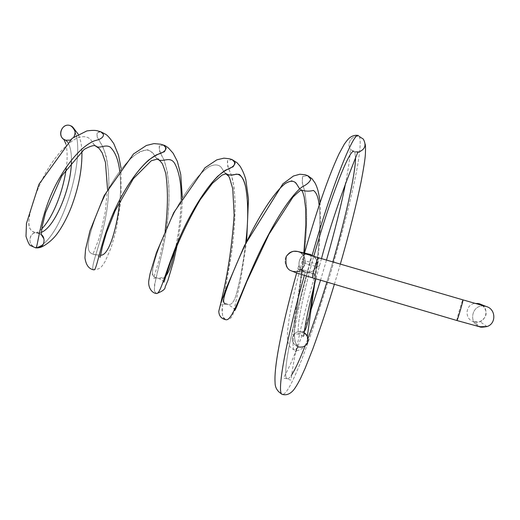 <?xml version="1.0" encoding="UTF-8"?>
<svg xmlns="http://www.w3.org/2000/svg" width="520" height="520" viewBox="0 0 520 520"><rect width="100%" height="100%" fill="white"/><g stroke="black" fill="none" stroke-linecap="round" stroke-linejoin="round"><path stroke-width="0.39" stroke-dasharray="2.6 1.95" d="M37.654 247.891L35.34 247.592C25.019 243.269 31.713 230.529 36.933 232.778L37.596 232.889C32.604 232.167 29.029 230.464 28.749 223.184C29.094 212.284 34.964 193.213 44.577 174.895C54.502 156.812 67.204 142.279 78.462 137.501C84.13 135.857 88.328 136.715 91.059 140.069L94.049 144.703L95.667 145.964L94.049 144.703L91.059 140.069C88.328 136.715 84.13 135.857 78.462 137.501C67.204 142.279 54.502 156.812 44.577 174.895C37.316 189.15 32.403 202.131 29.848 213.857C27.053 228.547 30.745 232.356 37.596 232.889L41.282 234.592L38.506 233.064L41.522 232.271L38.506 233.064L36.491 232.758C28.483 232.375 27.443 245.603 35.34 247.592C62.251 244.764 92.255 139.243 69.96 125.483C92.255 139.243 62.251 244.764 35.34 247.592L37.577 247.897M67.613 142.162C70.369 146.244 71.636 152.796 71.428 161.811C71.636 152.796 70.369 146.244 67.613 142.162M42.393 245.596L43.934 242.45L43.882 238.817M69.901 140.147L73.814 137.124M73.827 137.111L69.927 140.133M100.809 131.781L97.117 132.659C96.427 135.453 98.15 139.731 102.284 145.502C108.147 159.231 110.097 177.021 108.141 198.887C105.281 235.872 88.543 268.424 93.788 269.834C88.543 268.424 105.306 235.82 108.147 198.796C109.519 182.832 108.83 168.552 106.08 155.961C103.721 148.428 100.802 142.305 97.338 137.585C96.486 133.51 97.656 131.579 100.848 131.794M163.397 145.054L159.361 145.951C158.788 149.026 160.335 153.66 164.001 159.848C168.942 174.59 170.242 193.629 167.901 216.977C164.457 256.425 149.058 291.616 156.37 293.475L154.394 290.94L154.564 284.648L162.897 249.171L165.756 233.461L167.901 216.977L169.019 200.538L168.844 184.997L167.2 171.184L164.001 159.848L159.64 151.405L159.361 145.951L163.462 145.073M232.128 159.62L227.546 160.602C227.052 163.995 228.397 168.981 231.569 175.558C235.742 190.197 235.865 212.888 233.441 236.743C229.554 278.85 215.781 317.499 225.966 319.742L222.846 316.908L222.008 309.94L223.308 299.65L231.231 254.397L233.447 236.704L234.839 219.089L235.125 202.449L234.078 187.655L231.556 175.519L227.78 166.524L227.558 160.589L232.147 159.627M307.664 175.65L302.725 176.442C301.717 179.836 302.406 184.802 304.792 191.353C307.378 206.98 307.255 227.558 304.421 253.071C300.469 296.387 288.425 338.442 298.123 346.885L294.931 341.497L294.209 332.404L295.269 320.365L304.421 253.071L306.02 235.099L306.761 218.29L306.404 203.457L304.792 191.353L302.127 182.383L302.725 176.442L307.82 175.708M304.194 332.832L302.204 331.929L304.408 331.312L302.204 331.929C299.208 330.792 296.27 331.825 293.391 335.036C290.927 339.853 292.507 343.804 298.123 346.885C296.536 349.226 295.302 350.246 294.418 349.941C290.108 349.563 296.12 313.267 309.517 264.836C315.659 266.494 318.962 266.864 319.423 265.947C318.851 265.038 316.387 263.919 312.039 262.594C300.827 303.075 295.653 333.873 299.312 334.204L302.204 331.929L304.194 332.832M313.346 288.938C317.525 260.981 321.555 226.181 319.15 205.394C321.555 226.181 317.525 260.981 313.346 288.938M301.379 190.125L299.423 188.63L301.379 190.125M234.585 310.44C234.975 309.049 232.421 306.93 226.928 304.07C231.153 306.209 234.553 301.938 237.114 291.265C240.37 278.752 243.23 262.672 245.7 243.016C243.23 262.672 240.37 278.752 237.114 291.265C234.553 301.938 231.153 306.209 226.928 304.07C223.269 304.012 222.528 301.567 225.42 292.558C229.84 279.325 239.33 256.172 250.822 233.363C262.49 210.704 275.061 191.692 284.94 183.807L291.544 180.655C294.73 181.721 297.356 184.379 299.423 188.63L301.204 190.19M175.091 249.821C178.783 233.772 180.811 216.866 181.188 199.095C180.511 221.422 177.691 241.508 172.718 259.337C168.649 275.002 163.69 281.249 157.84 278.077C153.478 277.745 151.444 275.62 153.03 267.235C155.798 254.728 163.852 233.058 174.72 211.809C185.803 190.769 198.614 173.381 209.216 166.706C214.474 164.119 218.491 164.346 221.273 167.388L224.549 172.64L226.194 173.927L224.549 172.64L221.273 167.388C218.491 164.346 214.474 164.119 209.216 166.706C198.614 173.381 185.803 190.769 174.72 211.809C166.472 228.286 160.192 243.204 155.896 256.562C153.576 264.387 152.399 270.238 152.36 274.105C153.179 276.523 155.006 277.849 157.84 278.077L164.515 277.453M157.787 159.263L156.305 158.132C154.434 154.642 151.743 151.853 148.226 149.76C143.397 150.066 138.079 152.516 132.269 157.112C123.227 165.666 114.653 177.444 106.555 192.452C96.395 212.219 89.57 232.661 88.224 244.348C87.685 252.174 90.734 254.131 95.544 254.657L100.776 255.164L95.544 254.657C90.734 254.131 87.685 252.174 88.224 244.348C89.57 232.661 96.395 212.219 106.555 192.452C117.013 172.874 129.747 156.995 140.719 151.379C146.224 149.344 150.332 149.975 153.055 153.276L156.305 158.132L157.787 159.263M119.815 201.11C120.855 190.508 120.822 180.518 119.724 171.139C120.822 180.518 120.855 190.508 119.815 201.11M35.782 247.878L35.34 247.592M357.935 151.769L354.022 151.327C349.654 147.81 328.393 202.696 312.039 262.594C316.387 263.919 318.851 265.038 319.423 265.947C318.962 266.864 315.659 266.494 309.517 264.836C305.168 263.503 302.712 262.386 302.159 261.489C293.456 293.488 288.542 317.421 287.417 333.288C287.378 341.543 287.722 340.86 288.555 344.045C289.822 346.97 291.779 348.933 294.418 349.941C297.394 351.507 301.119 349.986 305.591 345.378C303.42 347.159 300.931 347.659 298.123 346.885C291.675 343.304 290.641 338.748 295.022 333.223C297.147 331.624 299.539 331.195 302.204 331.929L299.312 334.204C295.653 333.873 300.827 303.075 312.039 262.594C305.936 260.942 302.64 260.572 302.159 261.489C302.712 262.386 305.168 263.503 309.517 264.836C296.12 313.267 290.108 349.563 294.418 349.941L296.212 349.232M309.517 264.836L312.214 255.183L309.517 264.836M358.287 135.512L363.304 139.081L358.287 135.512M359.346 136.584C368.674 158.23 297.83 396.539 282.418 394.407C297.83 396.539 368.674 158.23 359.346 136.584C351.787 134.16 345.462 144.703 351.286 150.001L354.829 152.061L355.563 158.249L354.829 152.061L358.176 152.25L354.829 152.061L351.286 150.001C345.462 144.703 351.787 134.16 359.346 136.584L358.429 135.551M304.499 253.078L302.159 261.489C302.64 260.572 305.936 260.942 312.039 262.594L313.8 256.262M304.395 275.379L305.331 272.077C311.571 273.839 314.853 274.495 315.192 274.047L307.548 271.167C290.322 331.272 281.983 378.508 287.209 378.716C281.983 378.508 290.322 331.272 307.548 271.167C301.346 269.412 298.07 268.762 297.707 269.204L305.331 272.077L304.395 275.379M287.397 378.775C288.45 378.937 289.894 377.604 291.74 374.784C289.894 377.604 288.45 378.937 287.397 378.775M305.058 346.041L307.99 338.371L305.058 346.041M326.872 282.074L332.852 261.918L326.872 282.074M296.654 272.935L298.87 265.122C299.702 264.427 296.634 266.923 305.331 272.077C314.223 275.184 321.321 262.294 313.957 256.399C320.886 261.944 315.022 274.235 306.377 272.317L297.707 269.204C298.07 268.762 301.346 269.412 307.548 271.167L315.192 274.047C314.853 274.495 311.571 273.839 305.331 272.077L306.345 272.317C314.997 274.235 320.86 261.931 313.924 256.386C320.86 261.931 314.997 274.235 306.345 272.317L305.331 272.077C294.112 269.236 299.124 251.056 310.206 254.404C299.124 251.056 294.112 269.236 305.331 272.077L293.442 271.453C305.507 274.06 309.978 254.52 297.993 251.576C309.978 254.52 305.507 274.06 293.442 271.453L293.456 271.459C291.902 271.895 301.502 272.486 304.512 265.401C306.209 261.248 305.058 257.14 301.048 253.078L299.078 251.966M310.486 254.482C311.24 255.749 310.264 261.313 307.548 271.167C310.271 261.267 311.252 255.703 310.472 254.475L310.472 254.475M310.18 254.397C299.097 251.05 294.079 269.23 305.298 272.07L292.279 271.187L305.298 272.07C294.365 269.328 298.76 251.583 309.706 254.286M288.945 253.311C282.438 257.94 284.544 269.243 292.279 271.187C291.889 271.459 298.701 273.695 312.721 277.882C313.911 278.363 319.956 257.667 318.604 257.757C319.937 257.745 313.911 278.363 312.721 277.882C298.701 273.695 291.889 271.459 292.279 271.187C284.544 269.243 282.438 257.94 288.945 253.311M456.872 320.502C456.274 320.45 462.469 299.332 462.924 299.871C462.495 299.253 456.274 320.45 456.872 320.502C471.79 324.864 479.563 326.937 480.188 326.716C467.74 323.603 471.763 303.986 484.406 306.118L485.069 306.221L484.406 306.118C471.763 303.986 467.74 323.603 480.188 326.716C479.563 326.937 471.79 324.864 456.872 320.502L456.885 320.508M486.142 306.475C495.918 308.834 496.554 323.687 486.987 326.553L480.188 326.716L473.882 321.802C464.172 319.43 465.134 304.304 475.046 303.387C465.134 304.304 464.172 319.43 473.882 321.802L480.188 326.716M482.43 305.312C488.072 311.779 487.247 317.226 479.96 321.653L473.882 321.802C485.713 325.78 491.309 306.742 479.206 303.687M36.504 232.765C35.822 233.694 37.609 232.369 41.867 228.794M66.196 168.916C67.359 161.655 67.587 150.033 65.839 143.858M37.947 247.871L39.195 247.644M81.887 151.066C81.166 145.06 82.017 144.008 78.286 134.31M72.579 126.874L71.727 126.256M120.998 167.921L121.173 199.394L116.038 230.698L111.072 247.793L105.144 261.437C101.452 267.039 100.809 269.048 93.788 269.834M182.306 197.203C182.15 211.906 180.492 227.611 177.339 244.309M156.761 293.495L156.37 293.475M246.675 241.007L240.487 281.249L233.155 313.742C231.953 317.779 229.554 319.781 225.966 319.742M320.086 202.599C321.256 226.447 319.462 253.455 314.691 283.627M307.339 336.356C307.112 341.9 307.431 340.639 307.775 342.004M299.669 188.858L301.717 190.086M225.94 173.901L223.678 171.659L226.649 174.025M163.982 282.126C163.241 282.38 164.73 280.8 157.84 278.077L153.595 278.239L158.535 261.846L162.572 245.056L165.152 230.718M157.515 159.204L155.493 157.267L158.21 159.367M100.165 257.231L95.544 254.657L92.846 254.488L98.547 239.863L100.718 232.733L105.235 211.965L107.523 189.196M95.355 145.892L92.619 142.812L94.049 144.703L96.122 146.094M41.119 234.637L39.188 233.441M36.933 232.778L37.258 232.823M220.662 303.726L220.786 305.168C221.488 304.629 223.542 304.265 226.928 304.07M303.849 252.928C301.21 275.087 298.435 294.769 295.529 311.974L292.909 330.343C292.591 333.281 292.669 334.854 293.15 335.069L293.391 335.036M321.483 258.596L315.939 278.837M303.199 336.278L299.312 334.204L295.126 333.879L295.022 333.223M354.022 151.327L350.87 149.799C350.422 149.325 350.155 150.456 350.077 153.185C349.85 158.516 348.374 168.461 345.631 183.02M334.373 284.284L340.347 264.101M365.183 144.105L363.304 139.081M313.969 256.399C316.745 260.247 317.798 262.542 317.122 263.283L315.192 274.047C309.81 293.059 305.13 310.778 301.158 327.21L295.269 353.841L292.832 367.276C290.693 381.524 291.434 379.425 290.413 380.133L287.209 378.716L283.894 378.293L284.628 375.817C287.099 371.599 290.778 363.643 295.653 351.943M296.309 350.318C300.846 339.027 305.624 325.949 310.628 311.084M320.534 280.195L326.502 260.065M485.128 306.241L483.834 305.883M486.987 326.553L479.96 321.653"/><path stroke-width="0.78" d="M73.814 137.124C76.109 132.782 75.413 129.155 71.734 126.249L69.96 125.483C62.283 122.934 56.94 135.31 63.895 139.386L65.8 140.244L67.613 142.162L65.8 140.244L69.901 140.147M71.428 161.811C71.123 188.169 54.919 227.019 41.522 232.271C54.919 227.019 71.123 188.169 71.428 161.811M37.577 247.897L42.393 245.596M43.882 238.817L41.288 234.585C45.227 236.775 45.636 247.214 37.654 247.891L35.782 247.878M69.927 140.133L65.8 140.244C56.739 138.079 61.081 122.635 69.96 125.483C75.043 127.868 76.33 131.742 73.827 137.111M35.34 247.592L35.672 247.864C38.084 249.249 39.254 212.641 59.559 177.989C70.415 159.003 83.603 144.957 94.855 140.673C100.77 139.36 103.642 137.254 103.48 134.362L100.809 131.781M93.788 269.834C97.435 271.232 100.861 233.142 121.849 195.871C130.526 180.284 139.445 168.363 148.59 160.108C154.492 155.896 159.718 153.133 164.255 151.827C166.361 148.967 166.075 146.705 163.397 145.054L166.127 147.862C165.874 150.735 162.858 152.971 157.079 154.57C146.12 159.906 133.107 175.403 121.849 195.871C100.861 233.142 97.435 271.232 93.788 269.834C88.874 269.029 85.924 264.992 84.942 257.738L85.508 249.626L89.966 230.802L104.189 195.585L133.484 153.978L146.361 145.483L154.011 143.591L160.693 144.222L163.397 145.054M246.675 241.007L248.475 199.024L245.778 179.4C244.231 174.089 242.261 169.605 239.857 165.945L236.893 162.597L232.147 159.627L235.157 162.773C234.566 165.724 231.504 168.116 225.992 169.942C215.527 176.137 202.514 193.154 190.684 215.085C168.63 255.054 161.72 295.113 156.37 293.475C161.72 295.113 168.63 255.054 190.684 215.085C199.784 198.361 208.819 185.4 217.796 176.215C223.489 171.425 228.54 168.324 232.941 166.9C235.397 163.963 235.138 161.538 232.147 159.627L232.128 159.62M225.966 319.742C233.649 321.341 244.511 279.695 267.332 236.847C279.604 213.311 292.233 194.591 301.88 187.057C306.904 184.6 309.868 181.968 310.784 179.16L307.664 175.65L310.784 179.16C309.868 181.968 306.904 184.6 301.88 187.057C292.233 194.591 279.604 213.311 267.332 236.847C244.511 279.695 233.649 321.341 225.966 319.742C221.332 318.78 218.946 315.952 218.797 311.252L220.597 303.94L226.278 288.139L244.406 245.719L282.834 183.898L293.436 176.02L299.825 174.233L305.136 174.766L307.664 175.65M296.212 349.232L298.123 346.885C303.024 347.724 306.241 346.099 307.775 342.004C308.392 337.578 307.197 334.522 304.194 332.832C308.828 336.746 309.289 340.932 305.591 345.378M304.408 331.312C307.008 328.159 309.985 314.034 313.346 288.938C309.985 314.034 307.008 328.159 304.408 331.312M319.15 205.394C318.403 197.535 316.498 192.556 313.423 190.444C309.53 191.464 305.513 191.353 301.379 190.125C305.513 191.353 309.53 191.464 313.423 190.444C316.498 192.556 318.403 197.535 319.15 205.394M299.669 188.858L296.023 183.112C293.436 180.421 289.744 180.655 284.94 183.807C275.061 191.692 262.49 210.704 250.822 233.363C239.33 256.172 229.84 279.325 225.42 292.558C222.528 301.567 223.269 304.012 226.928 304.07M245.7 243.016C248.391 221.175 248.391 202.579 245.694 187.226C244.361 181.168 242.275 176.917 239.434 174.46C235.17 173.505 230.197 176.592 226.194 173.927C229.307 175.37 232.622 175.442 236.151 174.142C240.799 174.194 243.984 178.555 245.694 187.226C248.391 202.579 248.391 221.175 245.7 243.016M164.515 277.453C168.207 274.293 171.73 265.083 175.091 249.821M181.188 199.095C181.344 183.95 179.27 172.231 174.961 163.937C170.209 155.103 162.721 163.183 157.787 159.263C162.721 163.183 170.209 155.103 174.961 163.937C179.27 172.231 181.344 183.95 181.188 199.095M100.776 255.164C108.498 256.022 116.792 229.71 119.815 201.11C116.792 229.71 108.498 256.022 100.776 255.164M119.724 171.139C118.391 159.939 115.232 151.931 110.247 147.102C104.715 143.891 99.762 149.305 95.667 145.964C99.762 149.305 104.715 143.891 110.247 147.102C115.232 151.931 118.391 159.939 119.724 171.139M100.848 131.794L103.48 134.362C103.642 137.254 100.77 139.36 94.855 140.673C83.603 144.957 70.415 159.003 59.559 177.989C39.254 212.641 38.084 249.249 35.672 247.864L30.413 245.537C29.471 245.356 28.002 242.307 26 236.392L26.468 223.359L38.935 184.294L72.228 138.281L86.82 130.942C91.462 130.273 94.887 130.202 97.11 130.734L100.848 131.794L105.625 134.27C107.374 135.18 110.084 138.287 113.77 143.591L118.508 155.149L120.998 167.921M312.214 255.183C331.058 188.286 353.45 131.93 358.287 135.512C353.45 131.93 331.058 188.286 312.214 255.183M363.304 139.081C366.697 145.34 364.988 149.734 358.176 152.25C364.988 149.734 366.697 145.34 363.304 139.081L359.346 136.584M313.8 256.262C330.018 198.315 349.765 148.174 354.022 151.327M358.429 135.551L358.287 135.512C355.485 134.881 352.684 135.577 349.882 137.599C348.51 138.651 346.658 140.829 344.331 144.125L338.956 154.017C327.6 178.328 315.9 213.389 304.499 253.078M282.418 394.407L282.236 394.342C276.464 394.03 285.279 342.758 304.395 275.379C285.279 342.758 276.464 394.03 282.236 394.342L282.418 394.407M291.74 374.784C295.295 369.226 299.735 359.645 305.058 346.041C299.735 359.645 295.295 369.226 291.74 374.784M307.99 338.371C314.197 321.711 320.495 302.939 326.872 282.074C320.495 302.939 314.197 321.711 307.99 338.371M332.852 261.918C345.488 218.114 355.225 174.831 355.563 158.249C355.225 174.831 345.488 218.114 332.852 261.918M313.957 256.399L310.206 254.404L313.957 256.399M313.924 256.386L310.18 254.397L313.924 256.386M297.993 251.576L310.433 254.469L297.707 251.498C294.508 250.75 291.59 251.355 288.945 253.311C291.59 251.355 294.508 250.75 297.707 251.498L318.597 257.757L297.993 251.576M309.706 254.286L310.206 254.404M299.078 251.966L318.604 257.757C317.493 256.945 311.311 278.025 312.695 277.882L312.695 277.882C311.311 278.025 317.493 256.945 318.597 257.757L462.93 299.871C463.638 299.579 457.301 321.197 456.885 320.508L312.721 277.882L456.885 320.508C457.301 321.197 463.638 299.579 462.93 299.871L485.128 306.241M312.721 277.882L456.885 320.508L479.642 326.781C480.298 327.392 482.742 327.314 486.987 326.553C496.554 323.687 495.918 308.834 486.142 306.475L479.206 303.687L486.142 306.475M479.206 303.687L475.046 303.387L479.206 303.687L482.43 305.312M480.188 326.716L486.987 326.553M41.867 228.794C53.495 216.522 62.966 191.477 66.196 168.916M65.839 143.858L63.902 139.38M39.195 247.644C42.172 247.475 51.064 241.93 56.934 234.072C62.368 226.636 67.184 217.575 71.396 206.895C78.845 187.05 82.342 168.441 81.887 151.066M78.286 134.31L72.579 126.874M163.462 145.073C164.6 145.281 166.27 146.269 168.493 148.031L173.102 153.173L177.32 161.33L180.745 174.46L182.306 197.203M177.339 244.309L173.881 260.214L167.934 280.306L165.12 286.988C165.367 289.107 162.578 291.278 156.761 293.495M307.82 175.708L312.026 178.718L315.127 183.118C317.414 187.863 318.65 191.399 320.086 202.599M314.691 283.627L307.339 336.356M301.717 190.086C300.859 191.393 304.395 186.167 292.975 197.061L269.106 234.052L246.811 281.58L236.685 306.599C235.326 309.79 234.624 311.07 234.585 310.44M226.649 174.025L226.739 174.057C227.169 173.498 225.608 173.843 222.053 175.091L212.388 183.372L200.291 199.583C188.981 218.732 179.049 239.564 170.502 262.067L163.982 282.126M158.21 159.367L158.288 159.399C159.484 158.567 157.131 159.035 151.222 160.797L133.354 178.678L115.193 210.659L106.385 232.96L102.427 246.649L100.165 257.231M96.122 146.094L96.22 146.126C95.849 147.062 96.317 142.747 84.123 149.422L61.815 175.799L45.526 212.641L42.334 225.7L41.119 234.637M39.188 233.441L37.258 232.823M95.355 145.892L99.281 148.564L102.213 152.939L105.437 162.285L107.523 189.196M157.515 159.204L159.536 160.388L161.746 162.897C162.428 163.527 163.774 167.069 165.782 173.518C168.149 190.099 167.941 209.164 165.152 230.718M225.94 173.901L228.566 176.072L229.554 177.769L232.765 188.799L234.136 215.066C232.499 239.759 229.216 263.965 224.302 287.677L220.662 303.726M301.204 190.19L302.055 190.866L302.959 192.81L304.181 196.969L305.708 208.923L305.858 225.108L303.849 252.928M232.147 159.627L229.567 158.782L223.931 158.158L216.892 159.816L204.978 167.752L173.771 212.589L156.403 252.733L150.066 273.735L148.831 280.514C147.816 287.099 151.638 293.072 156.37 293.475M315.939 278.837C310.739 298.87 307.19 314.516 305.292 325.761C303.647 335.498 304.077 335.686 303.199 336.278M357.935 151.769C358.813 150.442 336.141 203.138 321.483 258.596M296.654 272.935C283.998 318.045 273.754 364.65 275.067 382.466C274.989 387.562 277.375 391.521 282.236 394.342C286.39 395.577 290.231 394.062 293.767 389.799C295.692 387.283 297.908 383.584 300.411 378.703L305.156 368.245L312.969 348.504C322.03 323.531 328.153 304.564 334.373 284.284M340.347 264.101C349.258 233.129 356.174 205.686 361.094 181.76C363.695 168.214 365.131 158.984 365.385 154.083C365.632 149.234 365.56 145.906 365.183 144.105M295.653 351.943L296.309 350.318M310.628 311.084L320.534 280.195M326.502 260.065C334.809 231.094 341.185 205.413 345.631 183.02M310.329 254.436L313.969 256.399M310.18 254.397L297.707 251.498L293.937 251.264C291.428 251.602 288.873 253.305 286.28 256.373C285.266 263.718 286.488 268.359 289.959 270.296L296.062 272.74L312.695 277.882M483.834 305.883L477.659 303.368"/></g></svg>
